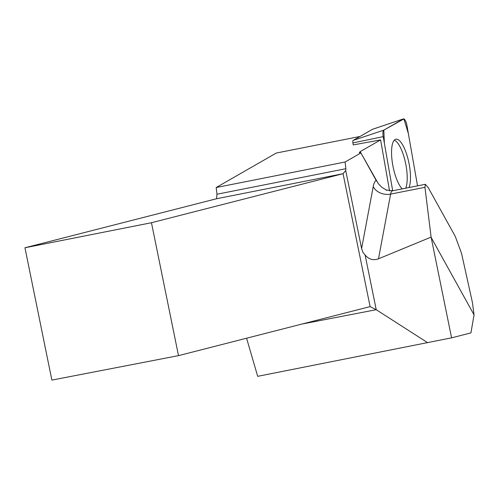 <?xml version="1.0" encoding="UTF-8"?>
<svg xmlns="http://www.w3.org/2000/svg" width="499" height="499" viewBox="0 0 499 499"><rect width="100%" height="100%" fill="white"/><g stroke="black" fill="none" stroke-linecap="round" stroke-linejoin="round"><path stroke-width="0.75" d="M386.819 190.344L381.941 187.387L378.286 183.644L360.902 152.937L359.255 152.613L360.191 151.621L380.612 139.901L353.236 144.916L352.899 142.932A2.62 0.811 -101.2 0 1 353.142 140.419L372.597 129.253A2.62 0.811 -101.2 0 1 372.647 129.229A2.62 0.811 -101.2 0 1 372.697 129.222M417.532 185.853L406.966 125.592A6.78 2.102 78.8 0 0 403.417 118.899A6.78 2.102 78.8 0 0 403.292 118.955L383.837 130.12A6.78 2.102 78.8 0 0 383.207 136.639L392.701 190.768L384.361 143.207L383.837 130.12L403.909 118.918L408.357 133.532L417.532 185.853M409.055 187.537A26.247 8.14 78.8 0 0 402.905 145.346A26.247 8.14 78.8 0 0 395.744 139.258A26.247 8.14 78.8 0 0 391.727 157.054A26.247 8.14 78.8 0 0 399.138 184.574A26.247 8.14 78.8 0 0 402.194 188.89M474.05 314.85L431.161 237.462L424.942 187.312L425.373 184.306L428.248 187.649L455.263 236.395L461.531 253.33L472.422 302.469L474.05 314.85L470.931 332.895L451.583 337.842L257.696 376.327L246.575 338.222M431.161 237.462L451.583 337.842M24.95 247.766L151.459 222.722L178.499 355.637L51.871 380.101L24.95 247.766L216.554 198.739L343.062 173.702L370.108 306.617L376.234 309.704L427.631 342.694M360.902 152.937L345.096 162.007L216.192 187.524L216.99 194.223L216.554 198.739M216.192 187.524L276.265 153.05L360.029 136.47M380.612 139.901L389.569 190.955M431.042 237.125L378.498 258.813L390.623 194.105A13.673 10.273 10.6 0 1 373.227 186.532L361.6 248.583L362.916 252.332L365.1 254.983L376.234 309.704L301.989 324.044M361.6 248.583L345.713 170.515L343.062 173.702L151.459 222.722M345.713 170.515L345.888 168.712L216.99 194.223M345.096 162.007L345.888 168.712M178.499 355.637L370.108 306.617M378.498 258.813C373.333 260.69 368.861 259.411 365.1 254.983M405.693 188.198A26.004 8.071 78.8 0 0 405.076 160.921A26.004 8.071 78.8 0 0 394.279 140.207M353.142 140.419L383.837 130.12M403.292 118.955L372.597 129.253M383.207 136.639L352.899 142.932M376.527 181.1L360.191 151.621M425.373 184.306L392.619 190.786A13.673 4.242 -101.2 0 0 390.623 194.105L424.942 187.312M376.115 180.382A27.345 8.483 78.8 0 0 373.227 186.532M372.647 129.229L403.417 118.899M392.619 190.786L385.908 189.944"/></g></svg>
